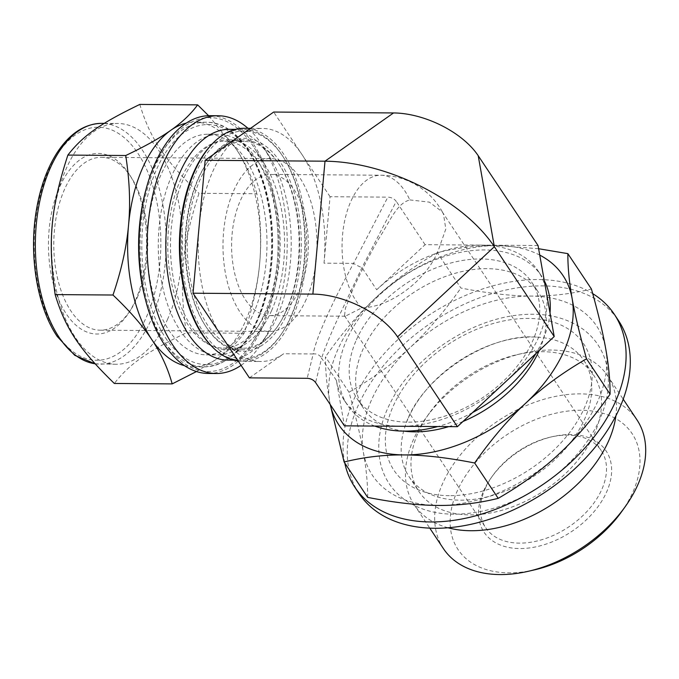 <?xml version="1.0" encoding="UTF-8"?>
<svg xmlns="http://www.w3.org/2000/svg" width="679" height="679" viewBox="0 0 679 679"><rect width="100%" height="100%" fill="white"/><g stroke="black" fill="none" stroke-linecap="round" stroke-linejoin="round"><path stroke-width="0.51" stroke-dasharray="3.4 2.55" d="M409.819 199.915L429.366 202.138L442.148 211.755L443.489 214.072L445.814 229.027L439.703 246.299C429.612 278.398 391.265 307.29 361.754 307.876L345.339 316.193L344.516 315.786L345.467 308.19L352.69 289.848C360.201 273.264 368.782 256.407 378.432 239.297C390.187 220.998 396.511 203.564 409.819 199.915A70.616 38.38 -89.6 0 0 380.961 175.233L270.505 174.41A70.616 38.38 -89.6 0 1 304.803 214.742A70.616 38.38 -89.6 0 1 299.566 289.449A70.616 38.38 -89.6 0 1 269.444 315.642A70.616 38.38 -89.6 0 1 231.598 244.737A70.616 38.38 -89.6 0 1 270.505 174.41M196.435 371.557L217.322 358.639C228.492 350.822 237.429 342.36 244.117 333.253C252.571 308.342 257.748 285.112 259.65 263.562C261.687 242.021 260.753 218.74 256.849 193.736L199.006 193.303C181.777 246.562 178.781 279.375 186.267 332.82C146.409 352.087 129.485 364.003 114.335 383.465M244.117 333.253L186.267 332.82M256.849 193.736C252.435 177.89 245.628 163.096 236.419 149.372L208.597 115.693M139.806 104.43C150.084 138.321 164.012 159.225 199.006 193.303M184.433 365.65A122.33 66.483 90.4 0 0 193.167 366.779A122.33 66.483 90.4 0 0 217.322 358.639A122.33 66.483 90.4 0 0 245.357 321.413A122.33 66.483 90.4 0 0 259.65 263.562A122.33 66.483 90.4 0 0 236.419 149.372A122.33 66.483 90.4 0 0 195.009 122.127A122.33 66.483 90.4 0 0 186.258 123.128M208.105 373.45A128.891 70.047 90.4 0 0 263.096 325.657A128.891 70.047 90.4 0 0 272.652 189.305A128.891 70.047 90.4 0 0 210.049 115.685M262.281 324.443A126.956 68.995 90.4 0 0 254.472 148.149A126.956 68.995 90.4 0 0 159.641 156.883A126.956 68.995 90.4 0 0 158.334 331.496A126.956 68.995 90.4 0 0 253.021 341.656A126.956 68.995 90.4 0 0 262.281 324.443M271.532 310.744A104.965 57.044 90.4 0 0 265.073 164.989A104.965 57.044 90.4 0 0 228.331 139.747A104.965 57.044 90.4 0 0 170.497 244.279A104.965 57.044 90.4 0 0 226.752 349.66A104.965 57.044 90.4 0 0 263.868 324.969A104.965 57.044 90.4 0 0 271.532 310.744M286.105 310.846A104.965 57.044 90.4 0 0 293.888 199.813A104.965 57.044 90.4 0 0 242.904 139.857A104.965 57.044 90.4 0 0 205.788 164.547A104.965 57.044 90.4 0 0 204.583 324.528A104.965 57.044 90.4 0 0 241.325 349.77A104.965 57.044 90.4 0 0 286.105 310.846M241.079 365.344A128.891 70.047 90.4 0 0 261.788 343.192A128.891 70.047 90.4 0 0 271.193 325.716A128.891 70.047 90.4 0 0 263.265 146.74A128.891 70.047 90.4 0 0 247.971 128.314M227.643 360.091A115.379 62.706 90.4 0 0 268.451 332.948A115.379 62.706 90.4 0 0 276.871 317.305A115.379 62.706 90.4 0 0 269.767 157.087A115.379 62.706 90.4 0 0 229.375 129.333M211.398 345.951A115.379 62.706 90.4 0 0 241.249 360.193A115.379 62.706 90.4 0 0 282.057 333.049A115.379 62.706 90.4 0 0 290.476 317.407A115.379 62.706 90.4 0 0 283.372 157.189A115.379 62.706 90.4 0 0 242.98 129.434A115.379 62.706 90.4 0 0 212.926 143.227M291.121 316.448A113.834 61.865 90.4 0 0 284.119 158.368A113.834 61.865 90.4 0 0 199.083 166.202A113.834 61.865 90.4 0 0 197.912 322.771A113.834 61.865 90.4 0 0 282.812 331.878A113.834 61.865 90.4 0 0 291.121 316.448M288.049 311.831A106.51 57.885 -89.6 0 1 205.33 325.708A106.51 57.885 -89.6 0 1 206.552 163.376A106.51 57.885 -89.6 0 1 284.34 168.774A106.51 57.885 -89.6 0 1 288.049 311.831M267.322 309.743A103.42 56.204 90.4 0 0 260.957 166.134A103.42 56.204 90.4 0 0 224.757 141.257A103.42 56.204 90.4 0 0 167.772 244.253A103.42 56.204 90.4 0 0 223.196 348.089A103.42 56.204 90.4 0 0 259.768 323.764A103.42 56.204 90.4 0 0 267.322 309.743M264.437 314.021A110.287 59.939 90.4 0 0 257.647 160.872A110.287 59.939 90.4 0 0 219.037 134.349A110.287 59.939 90.4 0 0 158.275 244.185A110.287 59.939 90.4 0 0 217.382 354.922A110.287 59.939 90.4 0 0 256.382 328.976A110.287 59.939 90.4 0 0 264.437 314.021M286.759 309.887A103.42 56.204 90.4 0 0 294.423 200.483A103.42 56.204 90.4 0 0 244.185 141.41A103.42 56.204 90.4 0 0 187.209 244.398A103.42 56.204 90.4 0 0 242.632 348.242A103.42 56.204 90.4 0 0 286.759 309.887M135.376 300.534A90.299 49.075 90.4 0 0 129.816 175.148A90.299 49.075 90.4 0 0 62.375 181.361A90.299 49.075 90.4 0 0 61.441 305.558A90.299 49.075 90.4 0 0 128.781 312.781A90.299 49.075 90.4 0 0 135.376 300.534M136.997 298.132A86.437 46.978 90.4 0 0 131.675 178.102A86.437 46.978 90.4 0 0 101.417 157.316A86.437 46.978 90.4 0 0 53.794 243.396A86.437 46.978 90.4 0 0 100.119 330.189A86.437 46.978 90.4 0 0 130.691 309.853A86.437 46.978 90.4 0 0 136.997 298.132M167.424 319.622A120.395 65.43 90.4 0 0 176.353 192.25A120.395 65.43 90.4 0 0 117.866 123.476A120.395 65.43 90.4 0 0 51.536 243.379A120.395 65.43 90.4 0 0 116.058 364.267A120.395 65.43 90.4 0 0 167.424 319.622M253.267 313.936A110.287 59.939 90.4 0 0 261.449 197.266A110.287 59.939 90.4 0 0 207.876 134.264A110.287 59.939 90.4 0 0 147.105 244.101A110.287 59.939 90.4 0 0 206.212 354.837A110.287 59.939 90.4 0 0 253.267 313.936M376.684 289.763A116.542 76.286 146.3 0 1 481.572 245.111L425.088 244.686L376.684 289.763L361.949 267.636A7.715 0.993 -152.6 0 1 353.538 263.384L387.836 197.148C391.46 197.343 394.27 198.76 396.256 201.391L361.949 267.636L335.655 323.297C328.509 339.381 323.832 351.018 321.617 358.215A7.715 7.274 -166.1 0 0 313.206 353.971C314.555 346.341 318.807 334.484 325.937 318.4C333.194 302.163 342.386 283.83 353.538 263.384L324.01 263.163A116.542 63.334 90.4 0 0 301.883 154.379L273.679 112.043M538.048 245.535L481.572 245.111A116.542 76.286 146.3 0 1 538.226 271.082A116.542 76.286 146.3 0 1 546.12 291.036A116.542 76.286 146.3 0 1 505.796 381.615A116.542 76.286 146.3 0 1 400.907 426.268A116.542 76.286 146.3 0 1 344.253 400.296A116.542 76.286 146.3 0 1 336.36 380.342L344.431 425.843M374.816 426.072A116.542 76.286 146.3 0 1 347.487 405.151A116.542 76.286 146.3 0 1 346.655 339.814A116.542 76.286 146.3 0 1 443.404 256.866A116.542 76.286 146.3 0 1 541.469 275.937A116.542 76.286 146.3 0 1 544.295 280.75M550.007 312.909A116.542 76.286 146.3 0 1 535.926 353.555M472.55 412.577A116.542 76.286 146.3 0 1 437.76 426.548M425.088 244.686L396.256 201.391M306.204 299.405A86.437 46.978 -89.6 0 1 269.325 331.462A86.437 46.978 -89.6 0 1 223.001 244.669A86.437 46.978 -89.6 0 1 270.624 158.589A86.437 46.978 -89.6 0 1 312.612 207.961A86.437 46.978 -89.6 0 1 306.204 299.405M324.01 263.163L330.079 196.706L387.836 197.148M330.079 196.706L301.883 154.379A116.542 63.334 90.4 0 0 262.425 128.424A116.542 63.334 90.4 0 0 239.415 136.173A116.542 63.334 90.4 0 0 199.091 226.752A116.542 63.334 90.4 0 0 221.227 335.536A116.542 63.334 90.4 0 0 260.677 361.491A116.542 63.334 90.4 0 0 283.686 353.751L313.206 353.971L307.18 378.305M249.422 377.872L283.686 353.751M238.219 361.058A116.542 63.334 90.4 0 0 242.539 361.355A116.542 63.334 90.4 0 0 292.25 318.145A116.542 63.334 90.4 0 0 300.899 194.856A116.542 63.334 90.4 0 0 244.287 128.289M367.67 497.376C367.729 483.66 366.295 468.654 363.375 452.358C360.532 436.173 355.745 416.117 349.006 392.207L325.453 356.84C325.394 370.556 326.82 385.562 329.739 401.858L330.223 404.506M538.617 248.726L497.546 245.577C477.354 245.374 457.281 247.733 437.318 252.656L460.88 288.023C487.624 293.294 511.066 295.985 531.19 296.078C551.382 296.282 571.463 293.922 591.417 288.999M349.006 392.207C372.415 378.67 392.742 363.825 409.98 347.682C427.295 331.641 444.261 311.754 460.88 288.023M437.318 252.656C413.91 266.193 393.591 281.038 376.344 297.181C359.03 313.223 342.063 333.109 325.453 356.84M344.762 462.993A155.898 102.054 146.3 0 1 353.717 399.77A155.898 102.054 146.3 0 1 592.708 293.634M605.787 349.15A134.68 88.16 146.3 0 1 559.182 453.827A134.68 88.16 146.3 0 1 437.98 505.431A134.68 88.16 146.3 0 1 363.375 452.358A134.68 88.16 146.3 0 1 409.98 347.682A134.68 88.16 146.3 0 1 531.19 296.078A134.68 88.16 146.3 0 1 605.787 349.15M330.291 404.608A134.68 88.16 146.3 0 1 329.739 401.858A134.68 88.16 146.3 0 1 376.344 297.181A134.68 88.16 146.3 0 1 497.546 245.577A134.68 88.16 146.3 0 1 539.746 255.1M356.373 339.882A104.965 68.706 146.3 0 1 443.514 265.183A104.965 68.706 146.3 0 1 531.827 282.354A104.965 68.706 146.3 0 1 482.565 397.733A104.965 68.706 146.3 0 1 357.12 398.734A104.965 68.706 146.3 0 1 356.373 339.882M403.954 431.123A104.965 68.706 146.3 0 1 363.588 408.444A104.965 68.706 146.3 0 1 362.841 349.592A104.965 68.706 146.3 0 1 449.982 274.893A104.965 68.706 146.3 0 1 538.303 292.063A104.965 68.706 146.3 0 1 539.253 350.457M463.002 421.472A104.965 68.706 146.3 0 1 448.7 426.633M359.038 493.497A155.898 102.054 146.3 0 1 357.926 406.084A155.898 102.054 146.3 0 1 487.361 295.127A155.898 102.054 146.3 0 1 618.535 320.641M449.337 495.67A113.996 74.622 146.3 0 1 425.648 362.145A113.996 74.622 146.3 0 1 591.375 363.392A113.996 74.622 146.3 0 1 449.337 495.67M408.359 417.933A104.965 68.706 146.3 0 1 536.402 337.107A104.965 68.706 146.3 0 1 583.821 360.405A104.965 68.706 146.3 0 1 564.529 449.787A104.965 68.706 146.3 0 1 460.141 500.177A104.965 68.706 146.3 0 1 409.106 476.785A104.965 68.706 146.3 0 1 405.881 424.052A104.965 68.706 146.3 0 1 408.359 417.933M418.145 432.625A104.965 68.706 146.3 0 1 429.578 412.874A104.965 68.706 146.3 0 1 516.957 354.667A104.965 68.706 146.3 0 1 593.607 375.097A104.965 68.706 146.3 0 1 544.346 490.476A104.965 68.706 146.3 0 1 418.901 491.477A104.965 68.706 146.3 0 1 418.145 432.625M447.953 527.753A116.228 76.082 146.3 0 1 414.241 504.82A116.228 76.082 146.3 0 1 413.409 439.644A116.228 76.082 146.3 0 1 426.072 417.772A116.228 76.082 146.3 0 1 522.83 353.318A116.228 76.082 146.3 0 1 607.713 375.945A116.228 76.082 146.3 0 1 615.887 415.887M443.455 548.666A116.228 76.082 146.3 0 1 442.623 483.49A116.228 76.082 146.3 0 1 539.118 400.771A116.228 76.082 146.3 0 1 636.919 419.792M534.398 569.893A104.574 68.46 146.3 0 1 457.29 490.9A104.574 68.46 146.3 0 1 591.706 410.965A104.574 68.46 146.3 0 1 621.463 511.898M483.524 491.095A73.315 47.997 146.3 0 1 491.511 477.295A73.315 47.997 146.3 0 1 552.545 436.639A73.315 47.997 146.3 0 1 610.243 481.496A73.315 47.997 146.3 0 1 525.512 548.343A73.315 47.997 146.3 0 1 483.524 491.095M485.146 488.693A69.462 45.468 146.3 0 1 492.708 475.623A69.462 45.468 146.3 0 1 550.533 437.098A69.462 45.468 146.3 0 1 601.263 450.618A69.462 45.468 146.3 0 1 568.663 526.972A69.462 45.468 146.3 0 1 485.646 527.634A69.462 45.468 146.3 0 1 485.146 488.693M361.754 307.876A70.616 38.38 -89.6 0 1 350.831 201.425A70.616 38.38 -89.6 0 1 380.961 175.233A70.616 70.616 0 0 1 443.489 214.072M145.459 299.651A122.33 66.483 90.4 0 0 162.765 339.61A122.33 66.483 90.4 0 0 204.184 366.855A122.33 66.483 90.4 0 0 256.365 321.498A122.33 66.483 90.4 0 0 265.438 192.089A122.33 66.483 90.4 0 0 206.017 122.212A122.33 66.483 90.4 0 0 146.291 188.524M57.197 334.306A116.542 63.334 90.4 0 0 159.989 261.933A116.542 63.334 90.4 0 0 75.394 134.934A116.542 63.334 90.4 0 0 57.197 334.306M95.094 363.791A120.395 65.43 90.4 0 0 99.864 364.148A120.395 65.43 90.4 0 0 151.23 319.503A120.395 65.43 90.4 0 0 160.159 192.132A120.395 65.43 90.4 0 0 101.672 123.357M165.515 337.828A120.013 65.226 90.4 0 0 271.371 263.299A120.013 65.226 90.4 0 0 184.255 132.515A120.013 65.226 90.4 0 0 165.515 337.828M336.36 380.342L321.617 358.215L315.591 382.549M193.167 366.779L204.184 366.855C230.308 365.277 250.084 344.711 263.494 305.185C270.615 282.43 273.578 258.054 272.355 232.074C269.945 171.94 240.29 121.397 206.017 122.212L195.009 122.127M226.752 349.66L241.325 349.77M228.331 139.747L242.904 139.857M265.073 164.989L254.472 148.149M263.868 324.969L253.021 341.656M269.767 157.087L263.265 146.74M268.451 332.948L261.788 343.192M233.644 360.133L241.249 360.193M235.375 129.375L242.98 129.434M284.119 158.368L283.372 157.189M282.812 331.878L282.057 333.049M204.583 324.528L205.33 325.708M205.788 164.547L206.552 163.376M260.957 166.134L257.647 160.872M259.768 323.764L256.382 328.976M223.196 348.089L242.632 348.242M224.757 141.257L244.185 141.41M131.675 178.102L129.816 175.148M130.691 309.853L128.781 312.781M116.058 364.267L95.119 363.817M104.252 123.374L117.866 123.476M206.212 354.837L217.382 354.922M207.876 134.264L219.037 134.349M344.253 400.296L347.487 405.151M538.226 271.082L541.469 275.937M345.339 316.21L269.444 315.642M242.539 361.355L260.677 361.491M250.551 128.331L262.425 128.424M100.119 330.189L269.325 331.462M101.417 157.316L270.624 158.589M357.12 398.734L363.588 408.444M531.827 282.354L538.303 292.063M536.402 337.107C488.413 332.956 420.547 378.169 405.881 424.052M454.022 514.215C434.356 514.071 417.653 509.038 403.912 499.116C392.318 490.425 384.645 479.094 380.902 465.115C376.073 445.051 379.357 424.036 390.764 402.07C412.399 358.682 468.204 319.495 520.496 314.818C545.577 312.442 566.609 317.382 583.592 329.629C595.11 338.397 602.689 349.787 606.33 363.8C611.041 384.008 607.578 405.142 595.933 427.193C583.507 450.109 565.217 469.69 541.053 485.935C512.526 504.548 483.516 513.978 454.022 514.215M409.106 476.785L418.901 491.477M583.821 360.405L593.607 375.097M429.578 412.874L426.072 417.772M516.957 354.667L522.83 353.318M414.241 504.82L429.765 528.109M607.713 375.945L623.229 399.235M492.708 475.623L491.511 477.295M550.533 437.098L552.545 436.639M344.516 315.786L485.646 527.634M442.148 211.755L601.263 450.618"/><path stroke-width="1.02" d="M208.597 115.693L197.648 104.872L139.806 104.43C99.94 123.705 83.025 135.622 67.875 155.084L125.717 155.516C129.621 180.521 130.555 203.793 128.526 225.343C126.625 246.884 121.439 270.115 112.986 295.026L55.143 294.593C47.649 241.155 50.645 208.334 67.875 155.084M197.648 104.872C190.96 113.979 182.031 122.441 170.853 130.258C159.811 138.083 144.763 146.503 125.717 155.516M112.986 295.026C129.757 310.974 142.675 325.81 151.757 339.534C160.965 353.258 167.772 368.043 172.186 383.898L114.335 383.465C79.341 349.388 65.422 328.483 55.143 294.593M172.186 383.898L196.435 371.557M186.258 123.128A122.33 66.483 90.4 0 0 170.853 130.258A122.33 66.483 90.4 0 0 128.526 225.343A122.33 66.483 90.4 0 0 151.757 339.534A122.33 66.483 90.4 0 0 184.433 365.65M247.971 128.314A128.891 70.047 90.4 0 0 218.146 115.744L210.049 115.685A128.891 70.047 90.4 0 0 139.034 244.041A128.891 70.047 90.4 0 0 208.105 373.45L216.202 373.509A128.891 70.047 90.4 0 0 241.079 365.344M218.146 115.744A128.891 70.047 90.4 0 0 147.131 244.101A128.891 70.047 90.4 0 0 216.202 373.509M235.375 129.375L229.375 129.333A115.379 62.706 90.4 0 0 165.803 244.236A115.379 62.706 90.4 0 0 227.643 360.091L233.644 360.133M212.926 143.227A115.379 62.706 90.4 0 0 179.409 244.338A115.379 62.706 90.4 0 0 211.398 345.951M554.2 336.538L494.354 246.706L478.211 155.703L538.048 245.535L554.2 336.538L457.391 426.692L344.431 425.843L315.591 382.549C313.605 379.926 310.804 378.509 307.18 378.305L249.422 377.872L193.023 293.209L312.875 294.109A67.28 35.359 -156 0 1 397.554 336.86L494.354 246.706A134.569 70.709 -156 0 0 325.003 161.195L312.875 294.109M544.295 280.75A116.542 76.286 146.3 0 1 550.007 312.909M535.926 353.555A116.542 76.286 146.3 0 1 472.55 412.577M437.76 426.548A116.542 76.286 146.3 0 1 374.816 426.072M478.211 155.703A67.28 35.359 -156 0 0 393.531 112.943L325.003 161.195L205.151 160.295L193.023 293.209M457.391 426.692L397.554 336.86M205.151 160.295L273.679 112.043L393.531 112.943M250.551 128.331L244.287 128.289A116.542 63.334 90.4 0 0 180.147 240.374A116.542 63.334 90.4 0 0 238.219 361.058M567.856 253.64L591.417 288.999C598.148 312.917 602.944 332.965 605.787 349.15C608.707 365.446 610.132 380.452 610.082 394.168C593.463 417.908 576.496 437.794 559.182 453.827C541.944 469.978 521.616 484.814 498.208 498.352L474.646 462.993C491.265 439.254 508.231 419.367 525.546 403.334C542.784 387.183 563.112 372.347 586.52 358.809C579.79 334.891 574.994 314.844 572.151 298.65C569.231 282.354 567.797 267.348 567.856 253.64L538.617 248.726M610.082 394.168L586.52 358.809M498.208 498.352C478.254 503.283 458.172 505.643 437.98 505.431C417.857 505.337 394.414 502.647 367.67 497.376L344.109 462.009C364.063 457.086 384.144 454.726 404.336 454.93C424.46 455.032 447.902 457.714 474.646 462.993M330.223 404.506L344.109 462.009M592.708 293.634A155.898 102.054 146.3 0 1 614.334 314.326A155.898 102.054 146.3 0 1 541.163 485.689A155.898 102.054 146.3 0 1 354.837 487.183A155.898 102.054 146.3 0 1 344.762 462.993M539.746 255.1A134.68 88.16 146.3 0 1 572.151 298.65A134.68 88.16 146.3 0 1 525.546 403.334A134.68 88.16 146.3 0 1 404.336 454.93A134.68 88.16 146.3 0 1 330.291 404.608M539.253 350.457A104.965 68.706 146.3 0 1 463.002 421.472M448.7 426.633A104.965 68.706 146.3 0 1 403.954 431.123M614.334 314.326L618.535 320.641A155.898 102.054 146.3 0 1 545.364 492.003A155.898 102.054 146.3 0 1 359.038 493.497L354.837 487.183M615.887 415.887A116.228 76.082 146.3 0 1 553.156 503.699A116.228 76.082 146.3 0 1 447.953 527.753M623.229 399.235L636.919 419.792A116.228 76.082 146.3 0 1 625.096 506.831A116.228 76.082 146.3 0 1 528.33 571.285A116.228 76.082 146.3 0 1 443.455 548.666L429.765 528.109M625.096 506.831L621.463 511.898A104.574 68.46 146.3 0 1 534.398 569.893L528.33 571.285M146.291 188.524A122.33 66.483 90.4 0 0 145.459 299.651M95.119 363.817L74.732 355.312L57.231 336.47C37.311 307.239 28.815 256.161 36.157 211.551C39.866 188.601 46.707 169.19 56.697 153.31C69.309 133.738 84.298 123.756 101.672 123.357A120.395 65.43 90.4 0 0 39.348 203.344A120.395 65.43 90.4 0 0 59.107 337.327A120.395 65.43 90.4 0 0 95.094 363.791M101.672 123.357L104.252 123.374"/></g></svg>
